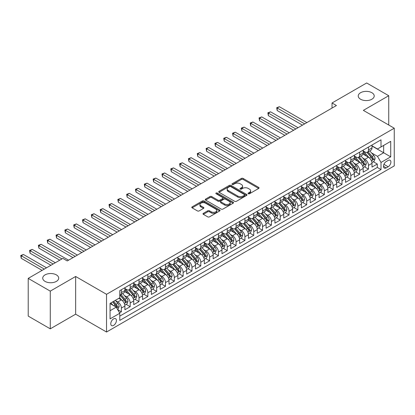<?xml version="1.0" encoding="UTF-8"?>
<svg xmlns="http://www.w3.org/2000/svg" width="415" height="415" viewBox="0 0 415 415"><rect width="100%" height="100%" fill="white"/><g stroke="black" fill="none" stroke-linecap="round" stroke-linejoin="round"><path stroke-width="0.62" d="M248.3 193.743A0.856 0.493 0 0 0 249.514 193.743L258.716 188.431A1.224 0.706 0 0 0 259.074 187.928A1.224 0.706 0 0 0 258.716 187.43L243.123 178.429A1.224 0.706 0 0 0 241.39 178.429L232.187 183.741A0.856 0.493 0 0 0 231.933 184.089A0.856 0.493 0 0 0 232.187 184.442A0.856 0.493 0 0 0 233.401 184.442L234.589 183.752A3.922 2.262 0 0 1 240.135 183.752L241.431 184.504A3.922 2.262 0 0 1 242.583 186.107A3.922 2.262 0 0 1 241.431 187.704L240.244 188.394A0.856 0.493 0 0 0 239.989 188.742A0.856 0.493 0 0 0 240.244 189.095A0.856 0.493 0 0 0 241.457 189.095L242.645 188.405A3.922 2.262 0 0 1 248.191 188.405L249.493 189.157A3.922 2.262 0 0 1 250.639 190.755A3.922 2.262 0 0 1 249.493 192.358L248.3 193.042A0.856 0.493 0 0 0 248.046 193.395A0.856 0.493 0 0 0 248.3 193.743L248.3 193.042M56.362 274.875A7.989 4.612 0 0 0 47.658 273.874A7.989 4.612 0 0 0 42.724 278.133A7.989 4.612 0 0 0 45.064 281.396A7.989 4.612 0 0 0 53.768 282.397A7.989 4.612 0 0 0 58.702 278.133A7.989 4.612 0 0 0 56.362 274.875M371.876 92.711A7.989 4.612 0 0 0 363.172 91.715A7.989 4.612 0 0 0 358.238 95.974A7.989 4.612 0 0 0 360.578 99.237A7.989 4.612 0 0 0 369.288 100.233A7.989 4.612 0 0 0 374.216 95.974A7.989 4.612 0 0 0 371.876 92.711M113.596 325.396A3.994 2.308 120 0 0 116.205 321.874A3.994 2.308 120 0 0 115.593 318.673A3.994 2.308 120 0 0 113.596 318.876A3.994 2.308 120 0 0 110.987 322.393A3.994 2.308 120 0 0 111.599 325.593A3.994 2.308 120 0 0 113.596 325.396M203.36 213.336A1.224 0.706 0 0 0 203.002 213.839A1.224 0.706 0 0 0 203.36 214.337L207.733 216.863A1.224 0.706 0 0 0 209.466 216.863L219.691 210.96A1.224 0.706 0 0 0 220.049 210.462A1.224 0.706 0 0 0 219.691 209.964L204.097 200.959A1.224 0.706 0 0 0 202.364 200.959L192.14 206.862A1.224 0.706 0 0 0 191.782 207.36A1.224 0.706 0 0 0 192.14 207.863L197.426 210.913A1.224 0.706 0 0 0 199.159 210.913L203.532 208.387A1.224 0.706 0 0 0 203.895 207.884A1.224 0.706 0 0 0 203.532 207.386L200.912 205.871A3.279 1.893 0 0 1 199.952 204.533A3.279 1.893 0 0 1 201.975 202.785A3.279 1.893 0 0 1 205.55 203.2L215.816 209.124A3.279 1.893 0 0 1 216.775 210.462A3.279 1.893 0 0 1 214.752 212.21A3.279 1.893 0 0 1 211.178 211.8L209.466 210.81A1.224 0.706 0 0 0 207.733 210.81L203.36 213.336L203.36 214.337M75.644 276.478L50.272 291.128L28.21 278.392L28.21 316.095L50.272 328.836L75.644 314.186L106.536 332.021L106.536 294.313L75.644 276.478L75.644 314.186M388.736 125.019L388.736 95.72L363.358 110.369L394.25 128.204L106.536 294.313M388.736 95.72L366.668 82.979L332.031 102.982L332.031 108.076M28.21 278.392L62.847 258.389L67.261 260.936L336.44 105.529L332.031 102.982M234.677 201.311A1.224 0.706 0 0 0 236.41 201.311L246.629 195.408A1.224 0.706 0 0 0 246.992 194.905A1.224 0.706 0 0 0 246.629 194.407L231.036 185.406A1.224 0.706 0 0 0 229.308 185.406L219.084 191.305A1.224 0.706 0 0 0 218.726 191.808A1.224 0.706 0 0 0 219.084 192.306L234.677 201.311M216.438 193.929A0.856 0.493 0 0 1 217.31 194.049L233.142 203.194L222.938 209.087A1.224 0.706 0 0 1 221.205 209.087L205.612 200.082L205.612 199.081A1.224 0.706 0 0 0 205.254 199.584A1.224 0.706 0 0 0 205.612 200.082M205.612 199.081L209.985 196.56A1.224 0.706 0 0 1 211.717 196.56L218.046 200.206A1.224 0.706 0 0 0 219.779 200.206L222.679 198.531A1.224 0.706 0 0 0 223.037 198.033A1.224 0.706 0 0 0 222.679 197.535L216.096 193.732A0.856 0.493 0 0 1 215.841 193.38A0.856 0.493 0 0 1 216.371 192.923A0.856 0.493 0 0 1 217.31 193.032L233.163 202.183A1.224 0.706 0 0 1 233.521 202.686A1.224 0.706 0 0 1 233.163 203.184L233.163 202.183M119.53 312.848L121.362 311.79L117.699 309.678M115.614 300.678L117.834 301.954A4.99 2.884 60 0 1 121.362 308.07L124.894 306.031L124.894 309.751L130.186 306.695L126.17 304.377M124.443 295.584L126.658 296.86A4.99 2.884 60 0 1 130.186 302.976L133.718 300.937L133.718 304.657L139.015 301.601L135 299.282M133.267 290.484L135.482 291.766A4.99 2.884 60 0 1 139.015 297.882L142.542 295.843L142.542 299.563L147.839 296.502L143.823 294.188M142.091 285.39L144.311 286.672A4.99 2.884 60 0 1 147.839 292.783L151.371 290.749L151.371 294.468L156.663 291.408L152.647 289.089M150.92 280.296L153.135 281.572A4.99 2.884 60 0 1 156.663 287.688L160.195 285.65L160.195 289.369L165.492 286.314L161.476 283.995M159.744 275.202L161.959 276.478A4.99 2.884 60 0 1 165.492 282.594L169.019 280.556L169.019 284.275L174.316 281.22L170.3 278.901M168.568 270.103L170.783 271.384A4.99 2.884 60 0 1 174.316 277.5L177.848 275.461L177.848 279.181L183.14 276.12L179.124 273.807M177.397 265.009L179.612 266.29A4.99 2.884 60 0 1 183.14 272.401L186.672 270.367L186.672 274.087L191.969 271.026L187.954 268.707M186.221 259.915L188.436 261.191A4.99 2.884 60 0 1 191.969 267.307L195.496 265.268L195.496 268.987L200.793 265.932L196.777 263.613M195.045 254.82L197.26 256.097A4.99 2.884 60 0 1 200.793 262.213L204.325 260.174L204.325 263.893L209.617 260.838L205.601 258.519M203.874 249.721L206.089 251.002A4.99 2.884 60 0 1 209.617 257.118L213.149 255.08L213.149 258.799L218.446 255.739L214.431 253.425M212.698 244.627L214.913 245.908A4.99 2.884 60 0 1 218.446 252.019L221.973 249.986L221.973 253.705L227.27 250.644L223.254 248.326M221.522 239.533L223.737 240.809A4.99 2.884 60 0 1 227.27 246.925L230.797 244.886L230.797 248.606L236.094 245.55L232.078 243.232M230.351 234.439L232.566 235.715A4.99 2.884 60 0 1 236.094 241.831L239.626 239.792L239.626 243.512L244.923 240.456L240.907 238.137M239.175 229.339L241.39 230.621A4.99 2.884 60 0 1 244.923 236.737L248.45 234.698L248.45 238.418L253.747 235.357L249.731 233.043M247.999 224.245L250.214 225.527A4.99 2.884 60 0 1 253.747 231.637L257.274 229.604L257.274 233.323L262.571 230.263L258.555 227.944M256.828 219.151L259.043 220.427A4.99 2.884 60 0 1 262.571 226.543L266.103 224.505L266.103 228.224L271.4 225.169L267.379 222.85M265.652 214.057L267.867 215.333A4.99 2.884 60 0 1 271.4 221.449L274.927 219.411L274.927 223.13L280.224 220.075L276.208 217.756M274.476 208.958L276.691 210.239A4.99 2.884 60 0 1 280.224 216.355L283.751 214.316L283.751 218.036L289.048 214.975L285.032 212.662M283.305 203.864L285.52 205.145A4.99 2.884 60 0 1 289.048 211.256L292.58 209.222L292.58 212.942L297.877 209.881L293.856 207.562M292.129 198.769L294.344 200.046A4.99 2.884 60 0 1 297.877 206.162L301.404 204.123L301.404 207.842L306.701 204.787L302.685 202.468M300.953 193.675L303.168 194.951A4.99 2.884 60 0 1 306.701 201.068L310.228 199.029L310.228 202.748L315.525 199.693L311.509 197.374M309.782 188.576L311.997 189.857A4.99 2.884 60 0 1 315.525 195.973L319.057 193.935L319.057 197.654L324.354 194.594L320.333 192.28M318.606 183.482L320.821 184.763A4.99 2.884 60 0 1 324.354 190.874L327.881 188.841L327.881 192.56L333.178 189.499L329.162 187.181M327.43 178.388L329.645 179.664A4.99 2.884 60 0 1 333.178 185.78L336.705 183.741L336.705 187.461L342.002 184.405L337.986 182.086M336.254 173.294L338.474 174.57A4.99 2.884 60 0 1 342.002 180.686L345.534 178.647L345.534 182.367L350.825 179.311L346.81 176.992M345.083 168.194L347.298 169.476A4.99 2.884 60 0 1 350.825 175.592L354.358 173.553L354.358 177.272L359.655 174.212L355.639 171.898M353.907 163.1L356.122 164.382A4.99 2.884 60 0 1 359.655 170.492L363.182 168.459L363.182 172.178L368.479 169.118L368.479 165.398A4.99 2.884 -120 0 0 364.951 159.282L362.731 158.006M364.463 166.799L368.479 169.118M124.894 306.031A4.99 2.884 -120 0 0 121.362 299.921L118.716 298.39M133.718 300.937A4.99 2.884 -120 0 0 130.186 294.821L124.728 291.672M142.542 295.843A4.99 2.884 -120 0 0 139.015 289.727L133.557 286.578M151.371 290.749A4.99 2.884 -120 0 0 147.839 284.633L142.381 281.479M160.195 285.65A4.99 2.884 -120 0 0 156.663 279.539L151.205 276.385M169.019 280.556A4.99 2.884 -120 0 0 165.492 274.44L160.034 271.291M177.848 275.461A4.99 2.884 -120 0 0 174.316 269.345L168.858 266.197M186.672 270.367A4.99 2.884 -120 0 0 183.14 264.251L177.682 261.097M195.496 265.268A4.99 2.884 -120 0 0 191.969 259.157L186.511 256.003M204.325 260.174A4.99 2.884 -120 0 0 200.793 254.058L195.335 250.909M213.149 255.08A4.99 2.884 -120 0 0 209.617 248.964L204.159 245.815M221.973 249.986A4.99 2.884 -120 0 0 218.446 243.87L212.983 240.716M230.797 244.886A4.99 2.884 -120 0 0 227.27 238.775L221.812 235.621M239.626 239.792A4.99 2.884 -120 0 0 236.094 233.676L230.636 230.527M248.45 234.698A4.99 2.884 -120 0 0 244.923 228.582L239.46 225.433M257.274 229.604A4.99 2.884 -120 0 0 253.747 223.488L248.289 220.334M266.103 224.505A4.99 2.884 -120 0 0 262.571 218.394L257.113 215.24M274.927 219.411A4.99 2.884 -120 0 0 271.4 213.294L265.937 210.146M283.751 214.316A4.99 2.884 -120 0 0 280.224 208.2L274.766 205.052M292.58 209.222A4.99 2.884 -120 0 0 289.048 203.106L283.59 199.952M301.404 204.123A4.99 2.884 -120 0 0 297.877 198.012L292.414 194.858M310.228 199.029A4.99 2.884 -120 0 0 306.701 192.913L301.243 189.764M319.057 193.935A4.99 2.884 -120 0 0 315.525 187.819L310.067 184.67M327.881 188.841A4.99 2.884 -120 0 0 324.354 182.725L318.891 179.571M336.705 183.741A4.99 2.884 -120 0 0 333.178 177.63L327.72 174.476M345.534 178.647A4.99 2.884 -120 0 0 342.002 172.531L336.544 169.382M354.358 173.553A4.99 2.884 -120 0 0 350.825 167.437L345.368 164.288M363.182 168.459A4.99 2.884 -120 0 0 359.655 162.343L354.197 159.189M388.16 160.455L386.22 161.575A3.87 2.236 120 0 0 383.693 164.988A3.87 2.236 120 0 0 384.285 168.085A3.87 2.236 120 0 0 386.22 167.899L388.16 166.773A3.87 2.236 120 0 0 390.686 163.365A3.87 2.236 120 0 0 390.095 160.263A3.87 2.236 120 0 0 388.16 160.455M106.536 332.021L394.25 165.907L394.25 128.204M110.063 310.721L116.242 307.152L119.774 313.268L119.774 320.401L381.012 169.579L381.012 162.441L377.479 156.331L371.56 152.912M119.774 313.268L110.063 318.876L110.063 303.381L119.774 297.778L119.774 290.645L381.012 139.819L381.012 146.952L390.717 141.349L390.717 156.839L381.012 162.441M124.894 288.503L126.658 289.525A4.99 2.884 60 0 0 129.153 289.769L132.686 287.735A4.99 2.884 -120 0 0 133.718 285.447L133.718 282.594M133.718 283.409L135.482 284.431A4.99 2.884 60 0 0 137.977 284.674L141.51 282.636A4.99 2.884 -120 0 0 142.542 280.353L142.542 277.5M142.542 278.315L144.311 279.331A4.99 2.884 60 0 0 146.806 279.58L150.334 277.542A4.99 2.884 -120 0 0 151.371 275.254L151.371 272.401M151.371 273.22L153.135 274.237A4.99 2.884 60 0 0 155.63 274.486L159.163 272.448A4.99 2.884 -120 0 0 160.195 270.16L160.195 267.307M160.195 268.121L161.959 269.143A4.99 2.884 60 0 0 164.454 269.387L167.987 267.353A4.99 2.884 -120 0 0 169.019 265.066L169.019 262.213M169.019 263.027L170.783 264.049A4.99 2.884 60 0 0 173.283 264.293L176.811 262.254A4.99 2.884 -120 0 0 177.848 259.972L177.848 257.118M177.848 257.933L179.612 258.95A4.99 2.884 60 0 0 182.107 259.199L185.64 257.16A4.99 2.884 -120 0 0 186.672 254.872L186.672 252.019M186.672 252.839L188.436 253.856A4.99 2.884 60 0 0 190.931 254.105L194.464 252.066A4.99 2.884 -120 0 0 195.496 249.778L195.496 246.925M195.496 247.739L197.26 248.761A4.99 2.884 60 0 0 199.76 249.005L203.288 246.972A4.99 2.884 -120 0 0 204.325 244.684L204.325 241.831M204.325 242.645L206.089 243.667A4.99 2.884 60 0 0 208.584 243.911L212.117 241.872A4.99 2.884 -120 0 0 213.149 239.59L213.149 236.737M213.149 237.551L214.913 238.568A4.99 2.884 60 0 0 217.408 238.817L220.941 236.778A4.99 2.884 -120 0 0 221.973 234.491L221.973 231.637M221.973 232.457L223.737 233.474A4.99 2.884 60 0 0 226.237 233.723L229.765 231.684A4.99 2.884 -120 0 0 230.797 229.396L230.797 226.543M230.797 227.358L232.566 228.38A4.99 2.884 60 0 0 235.061 228.624L238.589 226.59A4.99 2.884 -120 0 0 239.626 224.302L239.626 221.449M239.626 222.264L241.39 223.286A4.99 2.884 60 0 0 243.885 223.529L247.418 221.491A4.99 2.884 -120 0 0 248.45 219.208L248.45 216.355M248.45 217.169L250.214 218.186A4.99 2.884 60 0 0 252.714 218.435L256.242 216.397A4.99 2.884 -120 0 0 257.274 214.109L257.274 211.256M257.274 212.075L259.043 213.092A4.99 2.884 60 0 0 261.538 213.341L265.066 211.302A4.99 2.884 -120 0 0 266.103 209.015L266.103 206.162M266.103 206.976L267.867 207.998A4.99 2.884 60 0 0 270.362 208.242L273.895 206.208A4.99 2.884 -120 0 0 274.927 203.921L274.927 201.068M274.927 201.882L276.691 202.904A4.99 2.884 60 0 0 279.191 203.148L282.719 201.109A4.99 2.884 -120 0 0 283.751 198.827L283.751 195.973M283.751 196.788L285.52 197.805A4.99 2.884 60 0 0 288.015 198.054L291.543 196.015A4.99 2.884 -120 0 0 292.58 193.727L292.58 190.874M292.58 191.694L294.344 192.71A4.99 2.884 60 0 0 296.839 192.959L300.372 190.921A4.99 2.884 -120 0 0 301.404 188.633L301.404 185.78M301.404 186.594L303.168 187.616A4.99 2.884 60 0 0 305.668 187.86L309.196 185.827A4.99 2.884 -120 0 0 310.228 183.539L310.228 180.686M310.228 181.5L311.997 182.522A4.99 2.884 60 0 0 314.492 182.766L318.02 180.727A4.99 2.884 -120 0 0 319.057 178.445L319.057 175.592M319.057 176.406L320.821 177.423A4.99 2.884 60 0 0 323.316 177.672L326.849 175.633A4.99 2.884 -120 0 0 327.881 173.346L327.881 170.492M327.881 171.312L329.645 172.329A4.99 2.884 60 0 0 332.145 172.578L335.673 170.539A4.99 2.884 -120 0 0 336.705 168.251L336.705 165.398M336.705 166.213L338.474 167.235A4.99 2.884 60 0 0 340.969 167.478L344.497 165.445A4.99 2.884 -120 0 0 345.534 163.157L345.534 160.304M345.534 161.119L347.298 162.141A4.99 2.884 60 0 0 349.793 162.384L353.326 160.346A4.99 2.884 -120 0 0 354.358 158.063L354.358 155.21M354.358 156.024L356.122 157.041A4.99 2.884 60 0 0 358.617 157.29L362.15 155.251A4.99 2.884 -120 0 0 363.182 152.964L363.182 150.111M119.774 316.121L377.302 167.437L377.302 164.024L372.011 167.079L372.011 163.36A4.99 2.884 -120 0 0 368.479 157.249L363.021 154.095M363.182 150.93L364.951 151.947A4.99 2.884 -120 0 0 367.446 152.196A4.99 2.884 -120 0 0 368.479 149.908L368.479 147.055M367.446 152.196L370.974 150.157A4.99 2.884 -120 0 0 372.011 147.87L372.011 145.017M121.362 289.727L121.362 292.58A4.99 2.884 60 0 1 120.329 294.868A4.99 2.884 60 0 1 119.774 295.07M120.329 294.868L123.857 292.829A4.99 2.884 -120 0 0 124.894 290.542L124.894 287.688M130.186 284.633L130.186 287.486A4.99 2.884 60 0 1 129.153 289.769M139.015 279.539L139.015 282.392A4.99 2.884 60 0 1 137.977 284.674M147.839 274.44L147.839 277.293A4.99 2.884 60 0 1 146.806 279.58M156.663 269.345L156.663 272.199A4.99 2.884 60 0 1 155.63 274.486M165.492 264.251L165.492 267.104A4.99 2.884 60 0 1 164.454 269.387M174.316 259.157L174.316 262.01A4.99 2.884 60 0 1 173.283 264.293M183.14 254.058L183.14 256.911A4.99 2.884 60 0 1 182.107 259.199M191.969 248.964L191.969 251.817A4.99 2.884 60 0 1 190.931 254.105M200.793 243.87L200.793 246.723A4.99 2.884 60 0 1 199.76 249.005M209.617 238.775L209.617 241.629A4.99 2.884 60 0 1 208.584 243.911M218.446 233.676L218.446 236.529A4.99 2.884 60 0 1 217.408 238.817M227.27 228.582L227.27 231.435A4.99 2.884 60 0 1 226.237 233.723M236.094 223.488L236.094 226.341A4.99 2.884 60 0 1 235.061 228.624M244.923 218.394L244.923 221.247A4.99 2.884 60 0 1 243.885 223.529M253.747 213.294L253.747 216.148A4.99 2.884 60 0 1 252.714 218.435M262.571 208.2L262.571 211.053A4.99 2.884 60 0 1 261.538 213.341M271.4 203.106L271.4 205.959A4.99 2.884 60 0 1 270.362 208.242M280.224 198.012L280.224 200.865A4.99 2.884 60 0 1 279.191 203.148M289.048 192.913L289.048 195.766A4.99 2.884 60 0 1 288.015 198.054M297.877 187.819L297.877 190.672A4.99 2.884 60 0 1 296.839 192.959M306.701 182.725L306.701 185.578A4.99 2.884 60 0 1 305.668 187.86M315.525 177.63L315.525 180.484A4.99 2.884 60 0 1 314.492 182.766M324.354 172.531L324.354 175.384A4.99 2.884 60 0 1 323.316 177.672M333.178 167.437L333.178 170.29A4.99 2.884 60 0 1 332.145 172.578M342.002 162.343L342.002 165.196A4.99 2.884 60 0 1 340.969 167.478M350.825 157.249L350.825 160.102A4.99 2.884 60 0 1 349.793 162.384M359.655 152.149L359.655 155.003A4.99 2.884 60 0 1 358.617 157.29M359.655 170.492L359.655 174.212M350.825 175.592L350.825 179.311M342.002 180.686L342.002 184.405M333.178 185.78L333.178 189.499M324.354 190.874L324.354 194.594M315.525 195.973L315.525 199.693M306.701 201.068L306.701 204.787M297.877 206.162L297.877 209.881M289.048 211.256L289.048 214.975M280.224 216.355L280.224 220.075M271.4 221.449L271.4 225.169M262.571 226.543L262.571 230.263M253.747 231.637L253.747 235.357M244.923 236.737L244.923 240.456M236.094 241.831L236.094 245.55M227.27 246.925L227.27 250.644M218.446 252.019L218.446 255.739M209.617 257.118L209.617 260.838M200.793 262.213L200.793 265.932M191.969 267.307L191.969 271.026M183.14 272.401L183.14 276.12M174.316 277.5L174.316 281.22M165.492 282.594L165.492 286.314M156.663 287.688L156.663 291.408M147.839 292.783L147.839 296.502M139.015 297.882L139.015 301.601M130.186 302.976L130.186 306.695M121.362 308.07L121.362 311.79M116.242 307.152L110.063 303.588M377.479 156.331L383.657 152.762L383.657 145.426L390.717 141.349M372.011 146.038L390.717 156.839M372.011 145.831L377.479 148.99L381.012 146.952M50.272 291.128L50.272 328.836M373.287 161.705L377.302 164.024M377.302 167.437L381.012 169.579M248.642 193.867L249.493 193.374A3.922 2.262 0 0 0 250.639 191.777L250.639 190.755M242.583 186.107L242.583 187.124A3.922 2.262 0 0 1 241.431 188.726L240.586 189.214M258.701 188.441L243.123 179.446A1.224 0.706 0 0 0 241.39 179.446L232.53 184.561M246.614 195.418L231.036 186.423A1.224 0.706 0 0 0 229.308 186.423L219.099 192.316M244.466 195.257A0.856 0.493 0 0 0 244.715 194.905A0.856 0.493 0 0 0 244.466 194.557L230.776 186.657A0.856 0.493 0 0 0 229.568 186.657L228.307 187.378A3.922 2.262 0 0 0 227.161 188.981A3.922 2.262 0 0 0 228.307 190.578L237.665 195.984A3.922 2.262 0 0 0 243.211 195.984L244.466 195.257L244.466 196.274A0.856 0.493 0 0 0 244.715 195.927L244.715 194.905M227.161 188.981L227.161 189.997A3.922 2.262 0 0 0 228.307 191.6L228.307 190.578M244.466 196.274L243.211 197.001A3.922 2.262 0 0 1 237.665 197.001L228.307 191.6M205.627 200.092L209.985 197.576L209.985 196.56M223.037 198.033L223.037 199.05A1.224 0.706 0 0 1 222.679 199.553L219.779 201.228A1.224 0.706 0 0 1 218.046 201.228L211.717 197.576A1.224 0.706 0 0 0 209.985 197.576M224.608 203.998A3.279 1.893 0 0 0 228.177 204.408A3.279 1.893 0 0 0 230.201 202.66A3.279 1.893 0 0 0 229.241 201.322L225.625 199.231A1.224 0.706 0 0 0 223.893 199.231L220.988 200.907A1.224 0.706 0 0 0 220.63 201.41A1.224 0.706 0 0 0 220.988 201.908L224.608 203.998L224.608 205.015A3.279 1.893 0 0 0 228.177 205.425A3.279 1.893 0 0 0 230.201 203.677L230.201 202.66M220.63 201.41L220.63 202.427A1.224 0.706 0 0 0 220.988 202.93L220.988 201.908M224.608 205.015L220.988 202.93M216.775 210.462L216.775 211.479A3.279 1.893 0 0 1 214.752 213.227A3.279 1.893 0 0 1 211.178 212.817L209.466 211.832A1.224 0.706 0 0 0 207.733 211.832L203.376 214.348M199.952 204.533L199.952 205.555A3.279 1.893 0 0 0 200.912 206.893L200.912 205.871M203.516 208.397L200.912 206.893M219.675 210.97L204.097 201.975A1.224 0.706 0 0 0 202.364 201.975L192.161 207.868M371.933 162.488L374.216 161.17L375.098 158.623A3.31 1.909 -120 0 0 373.811 155.516L369.775 150.847M368.971 157.57L364.188 152.03A9.55 5.514 -120 0 0 363.182 150.982M366.346 156.014L363.67 152.917A7.927 4.575 -120 0 0 363.182 152.388M306.877 122.596L279.383 106.728L277.179 107.999L277.179 110.546L302.462 125.143M366.995 152.372L371.072 157.098A3.31 1.909 60 0 1 372.255 159.376C372.753 160.04 373.106 159.837 373.313 158.763A3.31 1.909 -120 0 0 372.136 156.486L368.1 151.817M367.233 152.295L371.617 157.373A1.686 0.975 60 0 1 372.042 158.032L373.313 158.763M372.255 159.376L372.494 159.765M277.179 110.546L276.691 107.718L304.672 123.872M276.691 107.718L279.383 106.728M363.109 167.582L365.392 166.265L366.274 163.718A3.31 1.909 -120 0 0 364.982 160.61L360.951 155.941M360.142 162.664L355.359 157.129A9.55 5.514 -120 0 0 354.358 156.076M357.523 161.113L354.846 158.016A7.927 4.575 -120 0 0 354.358 157.482M298.053 127.69L270.559 111.822L268.355 113.093L268.355 115.645L293.638 130.243M358.171 157.472L362.248 162.192A3.31 1.909 60 0 1 363.426 164.47C363.924 165.134 364.277 164.931 364.489 163.858A3.31 1.909 -120 0 0 363.307 161.58L359.276 156.912M358.41 157.394L362.793 162.467A1.686 0.975 60 0 1 363.218 163.126L364.489 163.858M363.426 164.47L363.67 164.864M268.355 115.645L267.867 112.813L295.843 128.966M267.867 112.813L270.559 111.822M354.286 172.676L356.563 171.359L357.445 168.812A3.31 1.909 -120 0 0 356.158 165.71L352.127 161.041M351.318 167.759L346.535 162.224A9.55 5.514 -120 0 0 345.534 161.176M348.693 166.208L346.022 163.111A7.927 4.575 -120 0 0 345.534 162.576M289.224 132.79L261.735 116.916L259.525 118.192L259.525 120.739L284.815 135.337M349.342 162.566L353.424 167.287A3.31 1.909 60 0 1 354.602 169.564C355.1 170.233 355.453 170.026 355.66 168.952A3.31 1.909 -120 0 0 354.483 166.674L350.452 162.006M349.586 162.488L353.969 167.561A1.686 0.975 60 0 1 354.389 168.22L355.66 168.952M354.602 169.564L354.841 169.958M259.525 120.739L259.043 117.912L287.019 134.061M259.043 117.912L261.735 116.916M345.456 177.77L347.739 176.458L348.621 173.906A3.31 1.909 -120 0 0 347.334 170.804L343.298 166.135M342.494 172.858L337.711 167.318A9.55 5.514 -120 0 0 336.705 166.27M339.869 171.302L337.198 168.205A7.927 4.575 -120 0 0 336.705 167.67M280.4 137.884L252.906 122.01L250.702 123.286L250.702 125.833L275.985 140.431M340.518 167.66L344.595 172.381A3.31 1.909 60 0 1 345.778 174.663C346.276 175.327 346.629 175.12 346.836 174.051A3.31 1.909 -120 0 0 345.659 171.769L341.623 167.1M340.757 167.582L345.14 172.656A1.686 0.975 60 0 1 345.565 173.314L346.836 174.051M345.778 174.663L346.017 175.052M250.702 125.833L250.214 123.006L278.195 139.16M250.214 123.006L252.906 122.01M336.632 182.87L338.915 181.552L339.797 179.005A3.31 1.909 -120 0 0 338.505 175.898L334.474 171.229M333.665 177.952L328.888 172.412A9.55 5.514 -120 0 0 327.881 171.364M331.046 176.396L328.369 173.299A7.927 4.575 -120 0 0 327.881 172.77M271.576 142.978L244.082 127.109L241.878 128.38L241.878 130.927L267.161 145.525M331.694 172.754L335.771 177.48A3.31 1.909 60 0 1 336.949 179.757C337.447 180.421 337.8 180.219 338.012 179.145A3.31 1.909 -120 0 0 336.83 176.868L332.799 172.199M331.933 172.676L336.316 177.755A1.686 0.975 60 0 1 336.741 178.414L338.012 179.145M336.949 179.757L337.193 180.146M241.878 130.927L241.39 128.1L269.366 144.254M241.39 128.1L244.082 127.109M327.808 187.964L330.086 186.646L330.968 184.099A3.31 1.909 -120 0 0 329.681 180.992L325.651 176.323M324.841 183.046L320.058 177.511A9.55 5.514 -120 0 0 319.057 176.458M322.216 181.495L319.545 178.398A7.927 4.575 -120 0 0 319.057 177.864M262.747 148.072L235.258 132.203L233.048 133.474L233.048 136.027L258.338 150.624M322.865 177.853L326.947 182.574A3.31 1.909 60 0 1 328.125 184.851C328.623 185.515 328.976 185.313 329.183 184.239A3.31 1.909 -120 0 0 328.006 181.962L323.975 177.293M323.109 177.776L327.492 182.849A1.686 0.975 60 0 1 327.912 183.508L329.183 184.239M328.125 184.851L328.364 185.246M233.048 136.027L232.566 133.194L260.542 149.348M232.566 133.194L235.258 132.203M318.979 193.058L321.262 191.74L322.144 189.193A3.31 1.909 -120 0 0 320.857 186.091L316.821 181.422M316.017 188.14L311.234 182.605A9.55 5.514 -120 0 0 310.228 181.557M313.392 186.589L310.721 183.492A7.927 4.575 -120 0 0 310.228 182.958M253.923 153.171L226.429 137.298L224.225 138.574L224.225 141.121L249.508 155.718M314.041 182.948L318.118 187.668A3.31 1.909 60 0 1 319.301 189.946C319.799 190.615 320.152 190.407 320.359 189.333A3.31 1.909 -120 0 0 319.182 187.056L315.146 182.387M314.28 182.87L318.663 187.943A1.686 0.975 60 0 1 319.088 188.602L320.359 189.333M319.301 189.946L319.54 190.34M224.225 141.121L223.737 138.294L251.718 154.442M223.737 138.294L226.429 137.298M310.155 198.152L312.438 196.84L313.32 194.287A3.31 1.909 -120 0 0 312.033 191.185L307.997 186.517M307.188 193.24L302.411 187.699A9.55 5.514 -120 0 0 301.404 186.651M304.569 191.683L301.892 188.586A7.927 4.575 -120 0 0 301.404 188.052M245.099 158.265L217.605 142.392L215.401 143.668L215.401 146.215L240.684 160.812M305.217 188.042L309.294 192.762A3.31 1.909 60 0 1 310.472 195.045C310.97 195.709 311.323 195.501 311.535 194.433A3.31 1.909 -120 0 0 310.353 192.15L306.322 187.481M305.456 187.964L309.839 193.037A1.686 0.975 60 0 1 310.264 193.696L311.535 194.433M310.472 195.045L310.716 195.434M215.401 146.215L214.913 143.388L242.889 159.542M214.913 143.388L217.605 142.392M301.332 203.251L303.609 201.934L304.491 199.387A3.31 1.909 -120 0 0 303.204 196.279L299.174 191.611M298.364 198.334L293.581 192.793A9.55 5.514 -120 0 0 292.58 191.746M295.745 196.777L293.068 193.681A7.927 4.575 -120 0 0 292.58 193.151M236.27 163.36L208.781 147.491L206.571 148.762L206.571 151.309L231.861 165.907M296.393 193.136L300.47 197.862A3.31 1.909 60 0 1 301.648 200.139C302.146 200.803 302.499 200.601 302.706 199.527A3.31 1.909 -120 0 0 301.529 197.25L297.498 192.581M296.632 193.058L301.015 198.137A1.686 0.975 60 0 1 301.435 198.795L302.706 199.527M301.648 200.139L301.887 200.528M206.571 151.309L206.089 148.482L234.065 164.636M206.089 148.482L208.781 147.491M292.502 208.346L294.785 207.028L295.667 204.481A3.31 1.909 -120 0 0 294.38 201.374L290.35 196.705M289.54 203.428L284.757 197.893A9.55 5.514 -120 0 0 283.751 196.84M286.915 201.877L284.244 198.78A7.927 4.575 -120 0 0 283.751 198.246M227.446 168.454L199.952 152.585L197.748 153.856L197.748 156.408L223.031 171.006M287.564 198.235L291.641 202.956A3.31 1.909 60 0 1 292.824 205.233C293.322 205.897 293.675 205.695 293.882 204.621A3.31 1.909 -120 0 0 292.705 202.344L288.669 197.675M287.803 198.157L292.186 203.231A1.686 0.975 60 0 1 292.611 203.89L293.882 204.621M292.824 205.233L293.063 205.627M197.748 156.408L197.26 153.576L225.241 169.73M197.26 153.576L199.952 152.585M283.678 213.44L285.961 212.122L286.843 209.575A3.31 1.909 -120 0 0 285.556 206.473L281.52 201.804M280.711 208.522L275.933 202.987A9.55 5.514 -120 0 0 274.927 201.939M278.092 206.971L275.415 203.874A7.927 4.575 -120 0 0 274.927 203.34M218.622 173.553L191.128 157.679L188.924 158.955L188.924 161.502L214.207 176.1M278.74 203.329L282.817 208.05A3.31 1.909 60 0 1 283.995 210.327C284.493 210.996 284.846 210.789 285.058 209.715A3.31 1.909 -120 0 0 283.876 207.438L279.845 202.769M278.979 203.251L283.362 208.325A1.686 0.975 60 0 1 283.787 208.984L285.058 209.715M283.995 210.327L284.239 210.721M188.924 161.502L188.436 158.675L216.412 174.824M188.436 158.675L191.128 157.679M274.855 218.534L277.132 217.221L278.014 214.669A3.31 1.909 -120 0 0 276.727 211.567L272.697 206.898M271.887 213.621L267.104 208.081A9.55 5.514 -120 0 0 266.103 207.033M269.268 212.065L266.591 208.968A7.927 4.575 -120 0 0 266.103 208.434M209.793 178.647L182.304 162.773L180.094 164.05L180.094 166.597L205.384 181.194M269.916 208.423L273.993 213.144A3.31 1.909 60 0 1 275.171 215.427C275.669 216.091 276.022 215.883 276.229 214.814A3.31 1.909 -120 0 0 275.052 212.532L271.021 207.863M270.155 208.346L274.538 213.419A1.686 0.975 60 0 1 274.958 214.078L276.229 214.814M275.171 215.427L275.415 215.816M180.094 166.597L179.612 163.769L207.588 179.923M179.612 163.769L182.304 162.773M266.025 223.633L268.308 222.316L269.19 219.768A3.31 1.909 -120 0 0 267.903 216.661L263.873 211.992M263.063 218.715L258.28 213.175A9.55 5.514 -120 0 0 257.274 212.127M260.438 217.159L257.767 214.062A7.927 4.575 -120 0 0 257.274 213.533M200.969 183.741L173.475 167.873L171.271 169.144L171.271 171.691L196.554 186.288M261.087 213.518L265.164 218.243A3.31 1.909 60 0 1 266.347 220.521C266.845 221.185 267.198 220.982 267.405 219.909A3.31 1.909 -120 0 0 266.228 217.631L262.192 212.962M261.326 213.44L265.709 218.518A1.686 0.975 60 0 1 266.134 219.177L267.405 219.909M266.347 220.521L266.586 220.91M171.271 171.691L170.783 168.864L198.764 185.017M170.783 168.864L173.475 167.873M257.201 228.727L259.484 227.41L260.366 224.863A3.31 1.909 -120 0 0 259.079 221.755L255.043 217.087M254.234 223.81L249.457 218.274A9.55 5.514 -120 0 0 248.45 217.221M251.615 222.258L248.938 219.162A7.927 4.575 -120 0 0 248.45 218.627M192.145 188.835L164.651 172.967L162.447 174.238L162.447 176.79L187.73 191.388M252.263 218.617L256.34 223.337A3.31 1.909 60 0 1 257.518 225.615C258.016 226.279 258.369 226.076 258.581 225.003A3.31 1.909 -120 0 0 257.399 222.725L253.368 218.057M252.502 218.539L256.885 223.612A1.686 0.975 60 0 1 257.31 224.271L258.581 225.003M257.518 225.615L257.762 226.009M162.447 176.79L161.959 173.958L189.935 190.112M161.959 173.958L164.651 172.967M248.378 233.821L250.655 232.504L251.542 229.957A3.31 1.909 -120 0 0 250.25 226.855L246.22 222.186M245.41 228.904L240.627 223.369A9.55 5.514 -120 0 0 239.626 222.321M242.791 227.353L240.114 224.256A7.927 4.575 -120 0 0 239.626 223.721M183.316 193.935L155.827 178.061L153.617 179.337L153.617 181.884L178.907 196.482M243.439 223.711L247.516 228.432A3.31 1.909 60 0 1 248.694 230.709C249.192 231.378 249.545 231.171 249.752 230.097A3.31 1.909 -120 0 0 248.575 227.819L244.544 223.151M243.678 223.633L248.061 228.707A1.686 0.975 60 0 1 248.486 229.365L249.752 230.097M248.694 230.709L248.938 231.103M153.617 181.884L153.135 179.057L181.111 195.206M153.135 179.057L155.827 178.061M239.554 238.916L241.831 237.603L242.713 235.051A3.31 1.909 -120 0 0 241.426 231.949L237.396 227.28M236.586 234.003L231.803 228.463A9.55 5.514 -120 0 0 230.797 227.415M233.961 232.447L231.29 229.35A7.927 4.575 -120 0 0 230.797 228.815M174.492 199.029L146.998 183.155L144.794 184.431L144.794 186.978L170.077 201.576M234.61 228.805L238.692 233.526A3.31 1.909 60 0 1 239.87 235.808C240.368 236.472 240.721 236.265 240.928 235.196A3.31 1.909 -120 0 0 239.751 232.914L235.715 228.245M234.854 228.727L239.232 233.801A1.686 0.975 60 0 1 239.657 234.459L240.928 235.196M239.87 235.808L240.109 236.197M144.794 186.978L144.311 184.151L172.287 200.305M144.311 184.151L146.998 183.155M230.724 244.015L233.007 242.697L233.889 240.15A3.31 1.909 -120 0 0 232.602 237.043L228.566 232.374M227.762 239.097L222.98 233.557A9.55 5.514 -120 0 0 221.973 232.509M225.138 237.541L222.461 234.444A7.927 4.575 -120 0 0 221.973 233.915M165.668 204.123L138.174 188.254L135.97 189.525L135.97 192.072L161.253 206.67M225.786 233.899L229.863 238.625A3.31 1.909 60 0 1 231.046 240.902C231.539 241.566 231.892 241.364 232.104 240.29A3.31 1.909 -120 0 0 230.922 238.013L226.891 233.344M226.025 233.821L230.408 238.9A1.686 0.975 60 0 1 230.833 239.559L232.104 240.29M231.046 240.902L231.285 241.291M135.97 192.072L135.482 189.245L163.458 205.399M135.482 189.245L138.174 188.254M221.901 249.109L224.183 247.791L225.065 245.244A3.31 1.909 -120 0 0 223.773 242.137L219.743 237.468M218.933 244.191L214.15 238.656A9.55 5.514 -120 0 0 213.149 237.603M216.314 242.64L213.637 239.543A7.927 4.575 -120 0 0 213.149 239.009M156.839 209.217L129.35 193.349L127.14 194.619L127.14 197.172L152.429 211.769M216.962 238.999L221.039 243.719A3.31 1.909 60 0 1 222.217 245.996C222.715 246.66 223.068 246.458 223.275 245.384A3.31 1.909 -120 0 0 222.098 243.107L218.067 238.438M217.201 238.921L221.584 243.994A1.686 0.975 60 0 1 222.009 244.653L223.275 245.384M222.217 245.996L222.461 246.391M127.14 197.172L126.658 194.339L154.634 210.493M126.658 194.339L129.35 193.349M213.077 254.203L215.354 252.885L216.236 250.338A3.31 1.909 -120 0 0 214.949 247.236L210.919 242.568M210.109 249.285L205.326 243.75A9.55 5.514 -120 0 0 204.325 242.702M207.484 247.734L204.813 244.637A7.927 4.575 -120 0 0 204.325 244.103M148.015 214.316L120.521 198.443L118.317 199.719L118.317 202.266L143.6 216.863M208.133 244.093L212.215 248.813A3.31 1.909 60 0 1 213.393 251.091C213.891 251.76 214.244 251.552 214.451 250.478A3.31 1.909 -120 0 0 213.274 248.201L209.238 243.532M208.377 244.015L212.755 249.088A1.686 0.975 60 0 1 213.18 249.747L214.451 250.478M213.393 251.091L213.632 251.485M118.317 202.266L117.834 199.439L145.81 215.587M117.834 199.439L120.521 198.443M204.247 259.297L206.53 257.985L207.412 255.433A3.31 1.909 -120 0 0 206.125 252.33L202.089 247.662M201.285 254.385L196.503 248.844A9.55 5.514 -120 0 0 195.496 247.797M198.661 252.828L195.984 249.731A7.927 4.575 -120 0 0 195.496 249.197M139.191 219.411L111.697 203.537L109.493 204.813L109.493 207.36L134.776 221.958M199.309 249.187L203.386 253.907A3.31 1.909 60 0 1 204.569 256.19C205.062 256.854 205.415 256.646 205.627 255.578A3.31 1.909 -120 0 0 204.445 253.295L200.414 248.626M199.548 249.109L203.931 254.182A1.686 0.975 60 0 1 204.356 254.841L205.627 255.578M204.569 256.19L204.808 256.579M109.493 207.36L109.005 204.533L136.981 220.687M109.005 204.533L111.697 203.537M195.424 264.397L197.706 263.079L198.588 260.532A3.31 1.909 -120 0 0 197.296 257.425L193.266 252.756M192.456 259.479L187.673 253.939A9.55 5.514 -120 0 0 186.672 252.891M189.837 257.923L187.16 254.826A7.927 4.575 -120 0 0 186.672 254.296M130.362 224.505L102.873 208.636L100.663 209.907L100.663 212.454L125.953 227.052M190.485 254.281L194.562 259.007A3.31 1.909 60 0 1 195.74 261.284C196.238 261.948 196.591 261.746 196.798 260.672A3.31 1.909 -120 0 0 195.621 258.395L191.59 253.726M190.724 254.203L195.107 259.282A1.686 0.975 60 0 1 195.532 259.94L196.798 260.672M195.74 261.284L195.984 261.673M100.663 212.454L100.181 209.627L128.157 225.781M100.181 209.627L102.873 208.636M186.6 269.491L188.877 268.173L189.759 265.626A3.31 1.909 -120 0 0 188.472 262.519L184.442 257.85M183.632 264.573L178.849 259.038A9.55 5.514 -120 0 0 177.848 257.985M181.007 263.022L178.336 259.925A7.927 4.575 -120 0 0 177.848 259.391M121.538 229.599L94.044 213.73L91.84 215.001L91.84 217.553L117.123 232.151M181.656 259.38L185.738 264.101A3.31 1.909 60 0 1 186.916 266.378C187.414 267.042 187.767 266.84 187.974 265.766A3.31 1.909 -120 0 0 186.797 263.489L182.761 258.82M181.9 259.302L186.278 264.376A1.686 0.975 60 0 1 186.703 265.035L187.974 265.766M186.916 266.378L187.155 266.772M91.84 217.553L91.357 214.721L119.333 230.875M91.357 214.721L94.044 213.73M177.77 274.585L180.053 273.267L180.935 270.72A3.31 1.909 -120 0 0 179.648 267.618L175.612 262.949M174.808 269.667L170.026 264.132A9.55 5.514 -120 0 0 169.019 263.084M172.184 268.116L169.507 265.019A7.927 4.575 -120 0 0 169.019 264.485M112.714 234.698L85.22 218.824L83.016 220.1L83.016 222.648L108.299 237.245M172.832 264.474L176.909 269.195A3.31 1.909 60 0 1 178.092 271.472C178.585 272.141 178.938 271.934 179.15 270.86A3.31 1.909 -120 0 0 177.968 268.583L173.937 263.914M173.071 264.397L177.454 269.47A1.686 0.975 60 0 1 177.879 270.129L179.15 270.86M178.092 271.472L178.331 271.867M83.016 222.648L82.528 219.82L110.504 235.969M82.528 219.82L85.22 218.824M168.947 279.679L171.229 278.366L172.111 275.814A3.31 1.909 -120 0 0 170.819 272.712L166.788 268.043M165.979 274.766L161.196 269.226A9.55 5.514 -120 0 0 160.195 268.178M163.36 273.21L160.683 270.113A7.927 4.575 -120 0 0 160.195 269.579M103.885 239.792L76.396 223.918L74.192 225.195L74.192 227.742L99.475 242.339M164.008 269.568L168.085 274.289A3.31 1.909 60 0 1 169.263 276.572C169.761 277.236 170.114 277.028 170.321 275.959A3.31 1.909 -120 0 0 169.144 273.677L165.113 269.008M164.247 269.491L168.63 274.564A1.686 0.975 60 0 1 169.055 275.223L170.321 275.959M169.263 276.572L169.507 276.961M74.192 227.742L73.704 224.914L101.68 241.068M73.704 224.914L76.396 223.918M160.123 284.778L162.4 283.461L163.282 280.913A3.31 1.909 -120 0 0 161.995 277.806L157.965 273.137M157.155 279.86L152.372 274.32A9.55 5.514 -120 0 0 151.371 273.272M154.53 278.304L151.859 275.207A7.927 4.575 -120 0 0 151.371 274.678M95.061 244.886L67.572 229.018L65.363 230.289L65.363 232.836L90.646 247.433M155.179 274.663L159.261 279.388A3.31 1.909 60 0 1 160.439 281.666C160.937 282.33 161.29 282.127 161.497 281.054A3.31 1.909 -120 0 0 160.32 278.776L156.284 274.108M155.423 274.585L159.801 279.663A1.686 0.975 60 0 1 160.226 280.322L161.497 281.054M160.439 281.666L160.678 282.055M65.363 232.836L64.88 230.009L92.856 246.162M64.88 230.009L67.572 229.018M151.293 289.872L153.576 288.555L154.458 286.008A3.31 1.909 -120 0 0 153.171 282.9L149.135 278.232M148.331 284.955L143.549 279.42A9.55 5.514 -120 0 0 142.542 278.366M145.707 283.404L143.03 280.307A7.927 4.575 -120 0 0 142.542 279.772M86.237 249.98L58.743 234.112L56.539 235.383L56.539 237.935L81.822 252.533M146.355 279.762L150.432 284.483A3.31 1.909 60 0 1 151.615 286.76C152.108 287.424 152.461 287.221 152.673 286.148A3.31 1.909 -120 0 0 151.491 283.87L147.46 279.202M146.594 279.684L150.977 284.757A1.686 0.975 60 0 1 151.402 285.416L152.673 286.148M151.615 286.76L151.854 287.154M56.539 237.935L56.051 235.103L84.027 251.257M56.051 235.103L58.743 234.112M142.47 294.966L144.752 293.649L145.634 291.102A3.31 1.909 -120 0 0 144.342 288L140.312 283.331M139.502 290.049L134.719 284.514A9.55 5.514 -120 0 0 133.718 283.466M136.883 288.498L134.206 285.401A7.927 4.575 -120 0 0 133.718 284.866M77.408 255.08L49.919 239.206L47.715 240.482L47.715 243.029L72.999 257.627M137.531 284.856L141.608 289.577A3.31 1.909 60 0 1 142.786 291.854C143.284 292.523 143.637 292.316 143.844 291.242A3.31 1.909 -120 0 0 142.667 288.964L138.636 284.296M137.77 284.778L142.153 289.852A1.686 0.975 60 0 1 142.578 290.51L143.844 291.242M142.786 291.854L143.03 292.248M47.715 243.029L47.227 240.202L75.203 256.351M47.227 240.202L49.919 239.206M133.646 300.061L135.923 298.748L136.805 296.196A3.31 1.909 -120 0 0 135.518 293.094L131.488 288.425M130.678 295.148L125.895 289.608A9.55 5.514 -120 0 0 124.894 288.56M128.053 293.592L125.382 290.495A7.927 4.575 -120 0 0 124.894 289.961M68.584 260.174L41.095 244.3L38.886 245.576L38.886 248.123L59.76 260.174M128.702 289.95L132.784 294.671A3.31 1.909 60 0 1 133.962 296.953C134.46 297.617 134.813 297.41 135.02 296.341A3.31 1.909 -120 0 0 133.843 294.059L129.807 289.39M128.946 289.872L133.324 294.946A1.686 0.975 60 0 1 133.749 295.605L135.02 296.341M133.962 296.953L134.201 297.342M38.886 248.123L38.403 245.296L61.965 258.898M38.403 245.296L41.095 244.3M124.816 305.16L127.099 303.842L127.981 301.295A3.31 1.909 -120 0 0 126.694 298.188L122.658 293.519M121.854 300.242L119.743 297.799M119.23 298.686L118.887 298.292M55.345 262.721L32.266 249.399L30.062 250.67L30.062 253.217L50.931 265.268M119.878 295.044L123.955 299.77A3.31 1.909 60 0 1 125.138 302.047C125.631 302.711 125.989 302.509 126.196 301.435A3.31 1.909 -120 0 0 125.014 299.158L120.983 294.489M120.117 294.966L124.5 300.045A1.686 0.975 60 0 1 124.925 300.704L126.196 301.435M125.138 302.047L125.377 302.436M30.062 253.217L29.574 250.39L53.141 263.997M29.574 250.39L32.266 249.399M117.523 309.372L118.275 308.936L119.157 306.389A3.31 1.909 -120 0 0 117.865 303.282L115.329 300.346M112.958 305.258L110.914 302.893M110.406 303.785L110.063 303.391M46.522 267.815L23.442 254.494L21.238 255.765L21.238 258.317L42.107 270.362M112.595 301.923L115.131 304.864A3.31 1.909 60 0 1 116.309 307.142C116.807 307.806 117.16 307.603 117.367 306.529A3.31 1.909 -120 0 0 116.19 304.252L113.653 301.311M112.797 301.804L115.676 305.139A1.686 0.975 60 0 1 116.101 305.798L117.367 306.529M116.309 307.142L116.553 307.536M21.238 258.317L20.75 255.484L44.312 269.091M20.75 255.484L23.442 254.494M117.834 301.954L121.362 299.921M126.658 296.86L130.186 294.821M135.482 291.766L139.015 289.727M144.311 286.672L147.839 284.633M153.135 281.572L156.663 279.539M161.959 276.478L165.492 274.44M170.783 271.384L174.316 269.345M179.612 266.29L183.14 264.251M188.436 261.191L191.969 259.157M197.26 256.097L200.793 254.058M206.089 251.002L209.617 248.964M214.913 245.908L218.446 243.87M223.737 240.809L227.27 238.775M232.566 235.715L236.094 233.676M241.39 230.621L244.923 228.582M250.214 225.527L253.747 223.488M259.043 220.427L262.571 218.394M267.867 215.333L271.4 213.294M276.691 210.239L280.224 208.2M285.52 205.145L289.048 203.106M294.344 200.046L297.877 198.012M303.168 194.951L306.701 192.913M311.997 189.857L315.525 187.819M320.821 184.763L324.354 182.725M329.645 179.664L333.178 177.63M338.474 174.57L342.002 172.531M347.298 169.476L350.825 167.437M356.122 164.382L359.655 162.343M364.951 159.282L368.479 157.249M368.479 149.908L372.011 147.87M121.362 292.58L124.894 290.542M130.186 287.486L133.718 285.447M139.015 282.392L142.542 280.353M147.839 277.293L151.371 275.254M156.663 272.199L160.195 270.16M165.492 267.104L169.019 265.066M174.316 262.01L177.848 259.972M183.14 256.911L186.672 254.872M191.969 251.817L195.496 249.778M200.793 246.723L204.325 244.684M209.617 241.629L213.149 239.59M218.446 236.529L221.973 234.491M227.27 231.435L230.797 229.396M236.094 226.341L239.626 224.302M244.923 221.247L248.45 219.208M253.747 216.148L257.274 214.109M262.571 211.053L266.103 209.015M271.4 205.959L274.927 203.921M280.224 200.865L283.751 198.827M289.048 195.766L292.58 193.727M297.877 190.672L301.404 188.633M306.701 185.578L310.228 183.539M315.525 180.484L319.057 178.445M324.354 175.384L327.881 173.346M333.178 170.29L336.705 168.251M342.002 165.196L345.534 163.157M350.825 160.102L354.358 158.063M359.655 155.003L363.182 152.964M368.479 165.398L372.011 163.36M383.927 164.33L388.16 166.773M383.481 166.316L386.22 167.899M249.493 193.374L249.493 192.358M240.244 189.095L240.244 188.394M241.431 188.726L241.431 187.704M232.187 184.442L232.187 183.741M241.39 179.446L241.39 178.429M243.123 179.446L243.123 178.429M258.716 188.431L258.716 187.43M219.084 192.306L219.084 191.305M229.308 186.423L229.308 185.406M231.036 186.423L231.036 185.406M246.629 195.408L246.629 194.407M237.665 197.001L237.665 195.984M243.211 197.001L243.211 195.984M211.717 197.576L211.717 196.56M218.046 201.228L218.046 200.206M219.779 201.228L219.779 200.206M222.679 199.553L222.679 198.531M217.31 194.049L217.31 193.032M207.733 211.832L207.733 210.81M209.466 211.832L209.466 210.81M211.178 212.817L211.178 211.8M203.532 208.387L203.532 207.386M192.14 207.863L192.14 206.862M202.364 201.975L202.364 200.959M204.097 201.975L204.097 200.959M219.691 210.96L219.691 209.964M371.43 160.792L375.077 158.686M364.188 152.03L364.64 151.771M372.136 156.486L373.811 155.516M369.495 158.006L371.072 157.098M362.606 165.886L366.253 163.78M355.359 157.129L355.816 156.865M363.307 161.58L364.982 160.61M360.671 163.1L362.248 162.192M353.777 170.98L357.424 168.879M346.535 162.224L346.992 161.959M354.483 166.674L356.158 165.71M351.847 168.2L353.424 167.287M344.953 176.079L348.6 173.973M337.711 167.318L338.163 167.058M345.659 171.769L347.334 170.804M343.018 173.294L344.595 172.381M336.129 181.173L339.776 179.067M328.888 172.412L329.339 172.152M336.83 176.868L338.505 175.898M334.194 178.388L335.771 177.48M327.305 186.268L330.947 184.161M320.058 177.511L320.515 177.247M328.006 181.962L329.681 180.992M325.37 183.482L326.947 182.574M318.476 191.362L322.123 189.261M311.234 182.605L311.686 182.341M319.182 187.056L320.857 186.091M316.541 188.581L318.118 187.668M309.652 196.461L313.299 194.355M302.411 187.699L302.862 187.44M310.353 192.15L312.033 191.185M307.717 193.675L309.294 192.762M300.828 201.555L304.47 199.449M293.581 192.793L294.038 192.534M301.529 197.25L303.204 196.279M298.893 198.769L300.47 197.862M291.999 206.649L295.646 204.543M284.757 197.893L285.214 197.628M292.705 202.344L294.38 201.374M290.064 203.864L291.641 202.956M283.175 211.743L286.822 209.642M275.933 202.987L276.385 202.722M283.876 207.438L285.556 206.473M281.24 208.963L282.817 208.05M274.351 216.843L277.993 214.737M267.104 208.081L267.561 207.822M275.052 212.532L276.727 211.567M272.416 214.057L273.993 213.144M265.522 221.937L269.169 219.831M258.28 213.175L258.737 212.916M266.228 217.631L267.903 216.661M263.587 219.151L265.164 218.243M256.698 227.031L260.345 224.925M249.457 218.274L249.908 218.01M257.399 222.725L259.079 221.755M254.763 224.245L256.34 223.337M247.874 232.125L251.516 230.024M240.627 223.369L241.084 223.104M248.575 227.819L250.25 226.855M245.939 229.345L247.516 228.432M239.045 237.224L242.692 235.118M231.803 228.463L232.26 228.203M239.751 232.914L241.426 231.949M237.11 234.439L238.692 233.526M230.221 242.319L233.868 240.212M222.98 233.557L223.431 233.297M230.922 238.013L232.602 237.043M228.286 239.533L229.863 238.625M221.397 247.413L225.039 245.307M214.15 238.656L214.607 238.392M222.098 243.107L223.773 242.137M219.462 244.627L221.039 243.719M212.568 252.507L216.215 250.406M205.326 243.75L205.783 243.486M213.274 248.201L214.949 247.236M210.633 249.726L212.215 248.813M203.744 257.606L207.391 255.5M196.503 248.844L196.954 248.585M204.445 253.295L206.125 252.33M201.809 254.82L203.386 253.907M194.92 262.7L198.562 260.594M187.673 253.939L188.13 253.679M195.621 258.395L197.296 257.425M192.985 259.915L194.562 259.007M186.091 267.794L189.738 265.688M178.849 259.038L179.306 258.773M186.797 263.489L188.472 262.519M184.156 265.009L185.738 264.101M177.267 272.888L180.914 270.788M170.026 264.132L170.477 263.867M177.968 268.583L179.648 267.618M175.332 270.108L176.909 269.195M168.443 277.988L172.085 275.882M161.196 269.226L161.653 268.967M169.144 273.677L170.819 272.712M166.508 275.202L168.085 274.289M159.614 283.082L163.261 280.976M152.372 274.32L152.829 274.061M160.32 278.776L161.995 277.806M157.684 280.296L159.261 279.388M150.79 288.176L154.437 286.07M143.549 279.42L144 279.155M151.491 283.87L153.171 282.9M148.855 285.39L150.432 284.483M141.966 293.27L145.608 291.169M134.719 284.514L135.176 284.249M142.667 288.964L144.342 288M140.031 290.49L141.608 289.577M133.137 298.369L136.784 296.263M125.895 289.608L126.352 289.348M133.843 294.059L135.518 293.094M131.207 295.584L132.784 294.671M124.313 303.464L127.96 301.357M125.014 299.158L126.694 298.188M122.378 300.678L123.955 299.77M116.662 307.878L119.136 306.452M116.19 304.252L117.865 303.282M113.705 305.689L115.131 304.864"/></g></svg>
